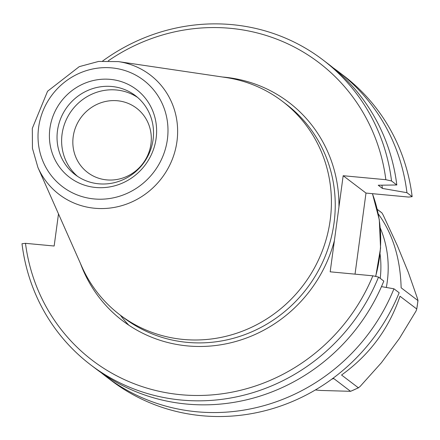 <?xml version="1.0" encoding="UTF-8"?>
<svg xmlns="http://www.w3.org/2000/svg" width="440" height="440" viewBox="0 0 440 440"><rect width="100%" height="100%" fill="white"/><g stroke="black" fill="none" stroke-linecap="round" stroke-linejoin="round"><path stroke-width="0.66" d="M58.492 213.895L54.153 246.015L25.487 243.331L22 243.738A191.664 182.886 -52.7 0 0 90.722 364.898A191.664 182.886 -52.7 0 0 378.538 277.074L372.861 275.814L330.182 271.821L343.173 175.72L385.853 179.707L391.529 180.972L396.809 184.982L378.23 185.224L382.443 188.424L406.94 192.693L412.154 196.658L408.667 197.065L365.992 193.072L355.031 274.148M118.41 61.606L225.615 77.473A134.162 128.024 127.3 0 1 282.337 101.272A134.162 128.024 127.3 0 1 320.875 254.502A134.162 128.024 127.3 0 1 183.343 339.444A134.162 128.024 127.3 0 1 119.878 314.831A134.162 128.024 127.3 0 1 81.802 266.514L37.906 167.431A75.103 71.665 -52.7 0 0 94.749 208.257A75.103 71.665 -52.7 0 0 176.671 143.385A75.103 71.665 -52.7 0 0 118.41 61.606L98.593 61.435L79.272 66.644L47.569 91.251L32.312 128.37L32.456 148.379L37.906 167.431M333.08 67.777A191.664 182.886 127.3 0 1 338.217 71.538L343.431 75.504A191.664 182.886 127.3 0 1 412.154 196.658M365.992 193.072L343.173 175.72M106.134 376.618A191.664 182.886 127.3 0 0 393.949 288.8L399.163 292.765A191.664 182.886 127.3 0 1 111.347 380.584L106.134 376.618A191.664 182.886 127.3 0 1 101.139 372.669M90.722 364.898L95.997 368.907A191.664 182.886 -52.7 0 0 383.812 281.089L378.538 277.074M393.949 288.8L381.475 286.622M391.529 180.972A191.664 182.886 -52.7 0 0 322.806 59.813A191.664 182.886 -52.7 0 0 102.636 61.028M108.262 60.836A187.061 178.497 127.3 0 1 385.853 179.707M372.861 275.814A187.061 178.497 127.3 0 1 180.901 394.719A187.061 178.497 127.3 0 1 25.487 243.331M150.948 143.957A40.403 38.555 127.3 0 1 126.649 176.512A40.403 38.555 127.3 0 1 87.615 172.475A40.403 38.555 127.3 0 1 73.2 136.686A40.403 38.555 127.3 0 1 97.504 104.132A40.403 38.555 127.3 0 1 136.538 108.163A40.403 38.555 127.3 0 1 150.948 143.957M137.599 97.433A49.681 47.405 -52.7 0 0 62.068 134.173A49.681 47.405 -52.7 0 0 77.55 176.363M49.896 128.453A55.198 52.674 127.3 0 1 135.888 89.089A55.198 52.674 127.3 0 1 123.233 182.721A55.198 52.674 127.3 0 1 49.896 128.453M57.481 130.68A49.681 47.405 -52.7 0 0 75.201 174.691A49.681 47.405 -52.7 0 0 143.011 163.851A49.681 47.405 -52.7 0 0 135.361 95.612A49.681 47.405 -52.7 0 0 87.362 90.651A49.681 47.405 -52.7 0 0 57.481 130.68M338.217 71.538A191.664 182.886 127.3 0 1 406.94 192.693M382.443 188.424A170.121 162.333 -52.7 0 0 381.898 185.174M396.809 184.982A191.664 182.886 -52.7 0 0 328.086 63.828L322.806 59.813M377.278 209.385L381.959 212.944L383.174 215.061L397.287 245.471L408.337 272.41L417.698 299.206L417.896 300.542L401.137 287.793C400.345 258.308 392.722 233.679 378.268 213.906M418 300.493L417.896 300.542A105.639 100.804 -52.7 0 1 416.752 308.99L418 300.493M379.726 211.195A105.639 100.804 -52.7 0 1 381.959 212.944L377.262 209.319M341.555 375.018C369.49 354.937 388.971 328.675 399.993 296.241L416.752 308.99L416.108 310.932L399.405 338.465L381.436 362.687L359.981 386.601L358.32 387.767L341.555 375.018M358.655 387.723L358.32 387.767A105.639 100.804 -52.7 0 1 350.559 391.32L358.655 387.723M331.892 379.099L333.8 378.57L350.559 391.32L320.766 390.456L315.387 389.956M386.326 287.469A105.639 100.804 -52.7 0 0 380.309 228.085M380.226 278.355A99.605 95.046 -52.7 0 0 380.067 254.04M372.394 193.672A134.162 128.024 127.3 0 1 375.568 276.413M128.783 325.166A138.765 132.413 127.3 0 1 120.346 315.183M282.337 101.272L286.171 104.187A134.162 128.024 127.3 0 1 330.803 239.344A134.162 128.024 127.3 0 1 187.176 342.359A134.162 128.024 127.3 0 1 123.712 317.746L119.878 314.831M338.949 206.993A137.231 130.95 -52.7 0 0 222.453 77.005M80.509 263.593A137.231 130.95 -52.7 0 0 211.602 345.939A137.231 130.95 -52.7 0 0 334.411 240.548M94.144 198.946A66.913 63.85 127.3 0 1 51.678 95.442A66.913 63.85 127.3 0 1 163.191 105.87A66.913 63.85 127.3 0 1 94.144 198.946M372.46 193.677L379.291 219.692L380.567 248.138L375.749 276.452"/></g></svg>
